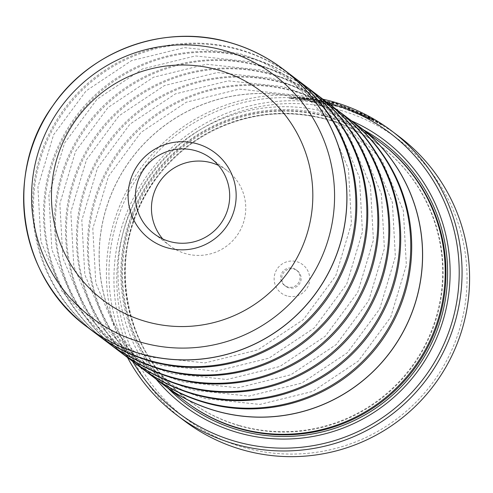 <?xml version="1.0" encoding="UTF-8"?>
<svg xmlns="http://www.w3.org/2000/svg" width="493" height="493" viewBox="0 0 493 493"><rect width="100%" height="100%" fill="white"/><g stroke="black" fill="none" stroke-linecap="round" stroke-linejoin="round"><path stroke-width="0.37" stroke-dasharray="2.46 1.85" d="M291.911 75.762A161.944 161.513 -52.9 0 0 239.105 49.374A161.944 161.513 -52.9 0 0 49.719 132.716A161.944 161.513 -52.9 0 0 96.517 334.063M302.887 84.063A161.944 161.513 -52.9 0 0 250.087 57.681A161.944 161.513 -52.9 0 0 60.701 141.016A161.944 161.513 -52.9 0 0 107.492 342.37M313.868 92.37A161.944 161.513 -52.9 0 0 261.062 65.982A161.944 161.513 -52.9 0 0 71.676 149.324A161.944 161.513 -52.9 0 0 118.474 350.671M324.844 100.671A161.944 161.513 -52.9 0 0 272.044 74.289A161.944 161.513 -52.9 0 0 82.658 157.624A161.944 161.513 -52.9 0 0 129.449 358.978M335.819 108.978A161.944 161.513 -52.9 0 0 283.019 82.59A161.944 161.513 -52.9 0 0 93.633 165.931A161.944 161.513 -52.9 0 0 140.431 367.279M346.801 117.279A161.944 161.513 -52.9 0 0 293.994 90.897A161.944 161.513 -52.9 0 0 104.608 174.232A161.944 161.513 -52.9 0 0 151.406 375.586M353.395 111.541L350.184 109.113A178.133 177.665 -52.9 0 0 341.045 105.921L344.971 108.891L371.907 119.781L382.204 125.308L368.567 117.124L334.735 103.24L302.801 97.626L289.188 98.261L302.277 100.171L308.858 100.486L299.165 98.631L309.887 98.686L334.969 103.573L362.534 114.222L373.577 120.267L353.395 111.541L353.549 111.024L373.725 119.744L362.675 113.704L335.117 103.055L310.023 98.169L299.313 98.113L309.006 99.968L302.431 99.654L289.342 97.743L302.967 97.109L334.883 102.723L368.733 116.613L382.352 124.791L372.049 119.257L345.118 108.374L341.193 105.403A178.133 177.665 127.1 0 1 350.332 108.589L353.549 111.024M308.858 100.486L309.006 99.968M344.971 108.891L345.118 108.374M325.54 103.499L316.112 101.669L309.61 101.083L335.69 106.211L332.609 103.881C331.278 103.148 326.267 101.915 317.56 100.171C308.852 98.89 304.286 98.464 303.867 98.902A178.133 177.665 127.1 0 1 313.597 100.042L313.745 99.524A178.133 177.665 -52.9 0 0 304.015 98.378L303.867 98.902L304.015 98.378C304.44 97.947 309 98.372 317.708 99.654C326.409 101.392 331.425 102.63 332.757 103.364L335.838 105.693L309.758 100.566L316.26 101.151L325.694 102.982L323.322 101.188L313.745 99.524L313.597 100.042L323.174 101.706L325.54 103.499L325.694 102.982M340.552 110.321A175.434 174.972 127.1 0 1 460.166 327.056A175.434 174.972 127.1 0 1 243.283 447.317A175.434 174.972 127.1 0 1 123.663 230.582A175.434 174.972 127.1 0 1 340.552 110.321M399.225 136.635A178.133 177.665 -52.9 0 0 341.144 107.61A178.133 177.665 -52.9 0 0 132.82 199.283A178.133 177.665 -52.9 0 0 184.296 420.769M162.733 238.957A47.236 47.106 -52.9 0 0 240.75 229.294A47.236 47.106 -52.9 0 0 218.405 165.358M286.981 295.929A17.816 17.766 127.1 0 1 274.835 273.923A17.816 17.766 127.1 0 1 296.854 261.709A17.816 17.766 127.1 0 1 309 283.715A17.816 17.766 127.1 0 1 286.981 295.929M288.75 287.795A9.718 9.694 127.1 0 1 282.779 274.133A9.718 9.694 127.1 0 1 297.31 270.712A9.718 9.694 127.1 0 1 288.75 287.795M287.653 286.963A9.718 9.694 127.1 0 1 281.682 273.301A9.718 9.694 127.1 0 1 296.213 269.887A9.718 9.694 127.1 0 1 287.653 286.963M239.438 425.551A159.325 158.9 -52.9 0 0 425.761 343.566A159.325 158.9 -52.9 0 0 379.721 145.466A159.325 158.9 -52.9 0 0 327.771 119.509A159.325 158.9 -52.9 0 0 141.448 201.501A159.325 158.9 -52.9 0 0 187.488 399.595A159.325 158.9 -52.9 0 0 239.438 425.551M381.194 143.198A162.024 161.593 -52.9 0 0 328.363 116.798A162.024 161.593 -52.9 0 0 138.884 200.176A162.024 161.593 -52.9 0 0 185.701 401.629M351.546 120.871A166.338 165.901 -52.9 0 0 330.187 113.125A166.338 165.901 -52.9 0 0 145.207 182.12A166.338 165.901 -52.9 0 0 156.152 379.172M363.711 129.973A163.639 163.208 -52.9 0 0 329.595 115.837A163.639 163.208 -52.9 0 0 143.74 189.941A163.639 163.208 -52.9 0 0 168.218 388.404M292.38 76.119A161.944 161.513 -52.9 0 0 240.048 50.089A161.944 161.513 -52.9 0 0 50.797 133.159A161.944 161.513 -52.9 0 0 96.985 334.42M159.097 381.403A162.024 161.593 127.1 0 1 117.463 180.814A162.024 161.593 127.1 0 1 305.783 99.715A162.024 161.593 127.1 0 1 354.485 123.096M303.361 84.42A161.944 161.513 -52.9 0 0 251.023 58.39A161.944 161.513 -52.9 0 0 61.773 141.466A161.944 161.513 -52.9 0 0 107.967 342.721M314.337 92.727A161.944 161.513 -52.9 0 0 262.005 66.697A161.944 161.513 -52.9 0 0 72.748 149.767A161.944 161.513 -52.9 0 0 118.942 351.028M325.312 101.028A161.944 161.513 -52.9 0 0 272.98 74.998A161.944 161.513 -52.9 0 0 83.73 158.074A161.944 161.513 -52.9 0 0 129.924 359.329M336.294 109.335A161.944 161.513 -52.9 0 0 283.962 83.305A161.944 161.513 -52.9 0 0 94.705 166.381A161.944 161.513 -52.9 0 0 140.899 367.636M347.269 117.636A161.944 161.513 -52.9 0 0 294.937 91.606A161.944 161.513 -52.9 0 0 105.687 174.682A161.944 161.513 -52.9 0 0 151.875 375.943M163.171 384.485A161.944 161.513 127.1 0 1 116.373 183.131A161.944 161.513 127.1 0 1 305.759 99.796A161.944 161.513 127.1 0 1 358.565 126.177M127.508 357.505A178.133 177.665 127.1 0 1 142.545 165.827A178.133 177.665 127.1 0 1 322.903 99.204M328.104 103.136A175.434 174.972 -52.9 0 0 144.535 167.33A175.434 174.972 -52.9 0 0 132.709 361.443M335.69 106.211L335.838 105.693M309.61 101.083L309.758 100.566M316.112 101.669L316.26 101.151M341.045 105.921L341.193 105.403M302.277 100.171L302.431 99.654M350.184 109.113L350.332 108.589M332.609 103.881L332.757 103.364M239.906 425.909A159.325 158.9 -52.9 0 0 426.229 343.917A159.325 158.9 -52.9 0 0 380.195 145.823A159.325 158.9 -52.9 0 0 328.246 119.867A159.325 158.9 -52.9 0 0 141.922 201.859A159.325 158.9 -52.9 0 0 187.956 399.952A159.325 158.9 -52.9 0 0 239.906 425.909M381.588 143.494A162.024 161.593 -52.9 0 0 329.145 117.389A162.024 161.593 -52.9 0 0 139.778 200.552A162.024 161.593 -52.9 0 0 186.095 401.924M323.174 101.706L323.322 101.188M290.1 79.126L327.167 118.967L348.465 169.074L351.454 223.502L335.782 275.76L303.312 319.63L257.901 349.876L204.971 362.903L150.821 357.166C132.05 351.749 114.863 343.165 99.266 331.407L62.204 291.566L40.907 241.453L37.912 187.032L53.583 134.774L86.059 90.909L131.465 60.664L184.394 47.63L238.544 53.367C257.321 58.784 274.509 67.368 290.1 79.126M301.081 87.434L338.143 127.268L359.44 177.381L362.435 231.809L346.764 284.067L314.287 327.931L268.882 358.177L215.946 371.204L161.796 365.473C143.025 360.056 125.838 351.472 110.247 339.708L73.18 299.873L51.882 249.76L48.887 195.339L64.565 143.081L97.035 99.216L142.446 68.965L195.376 55.937L249.526 61.674C268.297 67.091 285.484 75.675 301.081 87.434M312.057 95.741L349.118 135.575L370.416 185.682L373.411 240.109L357.739 292.367L325.263 336.238L279.858 366.484L226.928 379.511L172.778 373.774C154.001 368.357 136.82 359.773 121.223 348.015L84.155 308.174L62.857 258.061L59.869 203.64L75.54 151.382L108.016 107.517L153.422 77.272L206.351 64.244L260.501 69.975C279.278 75.392 296.459 83.983 312.057 95.741M323.038 104.041L360.1 143.882L381.397 193.989L384.392 248.417L368.721 300.675L336.244 344.539L290.833 374.785L237.903 387.818L183.753 382.081C164.982 376.664 147.795 368.08 132.198 356.322L95.137 316.481L73.839 266.368L70.844 211.947L86.515 159.689L118.992 115.824L164.397 85.572L217.333 72.545L271.483 78.282C290.254 83.699 307.441 92.283 323.038 104.041M334.014 112.349L371.075 152.183L392.373 202.296L395.368 256.717L379.696 308.975L347.22 352.846L301.815 383.092L248.885 396.119L194.735 390.382C175.958 384.971 158.777 376.381 143.18 364.623L106.112 324.782L84.814 274.669L81.826 220.248L97.497 167.99L129.967 124.125L175.379 93.88L228.308 80.852L282.458 86.583C301.235 92 318.416 100.59 334.014 112.349M344.989 120.649L382.057 160.49L403.354 210.597L406.349 265.024L390.672 317.282L358.201 361.147L312.79 391.393L259.86 404.426L205.71 398.689C186.939 393.272 169.752 384.688 154.155 372.93L117.094 333.089L95.796 282.976L92.801 228.555L108.472 176.297L140.949 132.432L186.354 102.18L239.284 89.153L293.434 94.89C312.211 100.307 329.398 108.891 344.989 120.649M299.165 98.631L299.313 98.113M382.204 125.308L382.352 124.791M170.11 245.902L154.044 233.75M284.486 285.385L285.583 286.211M187.488 399.595L187.956 399.952C118.456 350.178 104.165 242.328 158.271 175.835C173.9 155.708 193.201 140.141 216.162 129.135C252.434 112.416 289.798 109.323 328.246 119.867C347.164 125.327 364.481 133.979 380.195 145.823L379.721 145.466M296.213 269.887L297.31 270.712M227.1 170.566L211.035 158.413M289.188 98.261L289.342 97.743M373.577 120.267L373.725 119.744"/><path stroke-width="0.74" d="M149.317 360.451A161.944 161.513 -52.9 0 0 338.703 277.109A161.944 161.513 -52.9 0 0 291.911 75.762L282.982 69.008A161.944 161.513 127.1 0 1 329.78 270.355A161.944 161.513 127.1 0 1 140.394 353.697A161.944 161.513 127.1 0 1 87.588 327.309A161.944 161.513 127.1 0 1 40.796 125.962A161.944 161.513 127.1 0 1 230.176 42.62A161.944 161.513 127.1 0 1 282.982 69.008C267.009 56.966 249.409 48.166 230.176 42.62C165.623 23.103 90.706 49.775 52.819 105.748C2.915 173.678 19.326 278.243 87.588 327.309L96.517 334.063A161.944 161.513 -52.9 0 0 149.317 360.451M96.985 334.42A161.944 161.513 -52.9 0 0 97.46 334.778L107.492 342.37A161.944 161.513 -52.9 0 0 160.299 368.752A161.944 161.513 -52.9 0 0 349.685 285.416A161.944 161.513 -52.9 0 0 302.887 84.063L292.854 76.47A161.944 161.513 -52.9 0 0 292.38 76.119M107.967 342.721A161.944 161.513 -52.9 0 0 108.435 343.079L118.474 350.671A161.944 161.513 -52.9 0 0 171.274 377.059A161.944 161.513 -52.9 0 0 360.66 293.717A161.944 161.513 -52.9 0 0 313.868 92.37L303.83 84.778A161.944 161.513 -52.9 0 0 303.361 84.42M118.942 351.028A161.944 161.513 -52.9 0 0 119.411 351.386L129.449 358.978A161.944 161.513 -52.9 0 0 182.256 385.36A161.944 161.513 -52.9 0 0 371.642 302.024A161.944 161.513 -52.9 0 0 324.844 100.671L314.805 93.078A161.944 161.513 -52.9 0 0 314.337 92.727M129.924 359.329A161.944 161.513 -52.9 0 0 130.392 359.687L140.431 367.279A161.944 161.513 -52.9 0 0 193.231 393.667A161.944 161.513 -52.9 0 0 382.617 310.325A161.944 161.513 -52.9 0 0 335.819 108.978L325.787 101.385A161.944 161.513 -52.9 0 0 325.312 101.028M140.899 367.636A161.944 161.513 -52.9 0 0 141.368 367.994L151.406 375.586A161.944 161.513 -52.9 0 0 204.207 401.968A161.944 161.513 -52.9 0 0 393.593 318.632A161.944 161.513 -52.9 0 0 346.801 117.279L336.762 109.686A161.944 161.513 -52.9 0 0 336.294 109.335M176.765 415.075L184.296 420.769A178.133 177.665 -52.9 0 0 242.377 449.789A178.133 177.665 -52.9 0 0 450.701 358.121A178.133 177.665 -52.9 0 0 399.225 136.635L391.701 130.941A178.133 177.665 127.1 0 1 443.176 352.427A178.133 177.665 127.1 0 1 234.853 444.094A178.133 177.665 127.1 0 1 176.765 415.075A178.133 177.665 127.1 0 1 127.508 357.505M197.138 143.802A54.113 53.971 -52.9 0 0 130.238 180.9A54.113 53.971 -52.9 0 0 167.133 247.751A54.113 53.971 -52.9 0 0 234.039 210.659A54.113 53.971 -52.9 0 0 197.138 143.802M195.635 150.716A47.236 47.106 -52.9 0 0 154.044 233.75A47.236 47.106 -52.9 0 0 224.679 217.136A47.236 47.106 -52.9 0 0 195.635 150.716M218.405 165.358A47.236 47.106 -52.9 0 0 162.733 238.957M132.709 361.443A175.434 174.972 -52.9 0 0 235.438 441.389A175.434 174.972 -52.9 0 0 452.327 321.128A175.434 174.972 -52.9 0 0 332.707 104.393A175.434 174.972 -52.9 0 0 328.104 103.136M322.903 99.204A178.133 177.665 127.1 0 1 333.613 101.915A178.133 177.665 127.1 0 1 391.701 130.941M163.121 384.546L185.701 401.629A162.024 161.593 -52.9 0 0 238.532 428.029A162.024 161.593 -52.9 0 0 428.01 344.65A162.024 161.593 -52.9 0 0 381.194 143.198L358.608 126.116A162.024 161.593 127.1 0 1 405.431 327.568A162.024 161.593 127.1 0 1 215.952 410.946A162.024 161.593 127.1 0 1 163.121 384.546A162.024 161.593 127.1 0 1 159.097 381.403M156.152 379.172A166.338 165.901 -52.9 0 0 237.965 432.651A166.338 165.901 -52.9 0 0 440.076 329.453A166.338 165.901 -52.9 0 0 351.546 120.871M168.218 388.404A163.639 163.208 -52.9 0 0 238.871 430.173A163.639 163.208 -52.9 0 0 435.036 335.493A163.639 163.208 -52.9 0 0 363.711 129.973M97.46 334.778A161.944 161.513 -52.9 0 0 150.26 361.159A161.944 161.513 -52.9 0 0 339.646 277.824A161.944 161.513 -52.9 0 0 292.854 76.47M354.485 123.096A162.024 161.593 127.1 0 1 358.608 126.116M108.435 343.079A161.944 161.513 -52.9 0 0 161.242 369.467A161.944 161.513 -52.9 0 0 350.622 286.125A161.944 161.513 -52.9 0 0 303.83 84.778M119.411 351.386A161.944 161.513 -52.9 0 0 172.217 377.767A161.944 161.513 -52.9 0 0 361.603 294.432A161.944 161.513 -52.9 0 0 314.805 93.078M130.392 359.687A161.944 161.513 -52.9 0 0 183.193 386.074A161.944 161.513 -52.9 0 0 372.579 302.733A161.944 161.513 -52.9 0 0 325.787 101.385M141.368 367.994A161.944 161.513 -52.9 0 0 194.174 394.375A161.944 161.513 -52.9 0 0 383.56 311.04A161.944 161.513 -52.9 0 0 336.762 109.686M151.875 375.943A161.944 161.513 -52.9 0 0 152.349 376.295A161.944 161.513 -52.9 0 0 205.15 402.682A161.944 161.513 -52.9 0 0 394.536 319.341A161.944 161.513 -52.9 0 0 347.744 117.993A161.944 161.513 -52.9 0 0 347.269 117.636M347.744 117.993L358.565 126.177A161.944 161.513 127.1 0 1 405.357 327.531A161.944 161.513 127.1 0 1 215.971 410.866A161.944 161.513 127.1 0 1 163.171 384.485L152.349 376.295M140.382 353.623A161.889 161.457 -52.9 0 0 340.521 242.655A161.889 161.457 -52.9 0 0 230.139 42.657A161.889 161.457 -52.9 0 0 30.005 153.631A161.889 161.457 -52.9 0 0 140.382 353.623M186.095 401.924A162.024 161.593 -52.9 0 0 239.315 428.62A162.024 161.593 -52.9 0 0 428.904 345.02A162.024 161.593 -52.9 0 0 381.588 143.494M225.141 50.717A151.764 151.363 127.1 0 1 328.615 238.211A151.764 151.363 127.1 0 1 140.998 342.247A151.764 151.363 127.1 0 1 37.517 154.753A151.764 151.363 127.1 0 1 225.141 50.717M145.848 321.51A130.91 130.559 -52.9 0 0 307.687 231.772A130.91 130.559 -52.9 0 0 218.43 70.043A130.91 130.559 -52.9 0 0 56.59 159.781A130.91 130.559 -52.9 0 0 145.848 321.51"/></g></svg>
